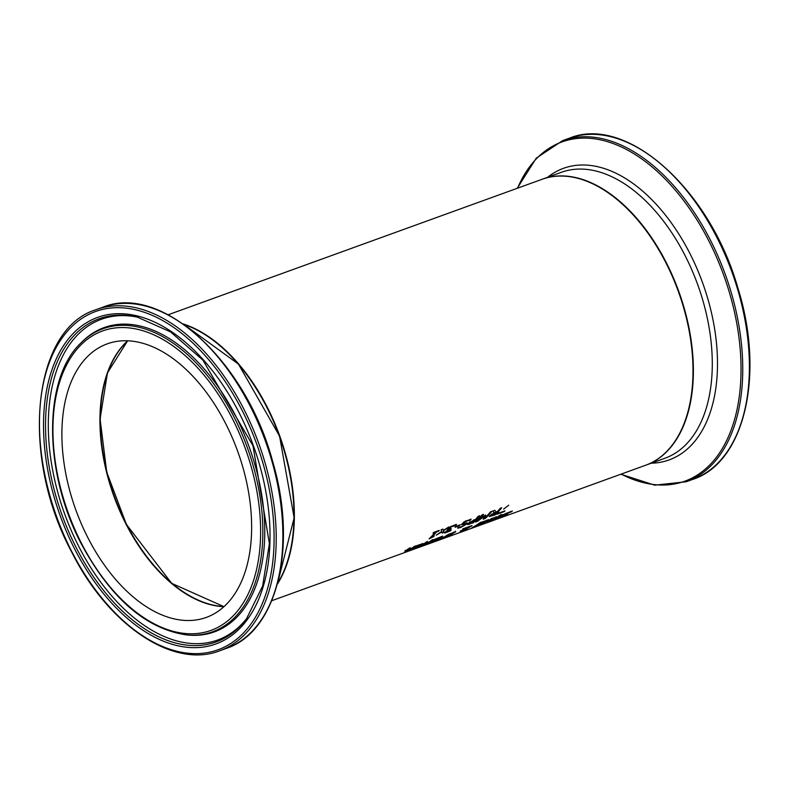 <?xml version="1.0" encoding="UTF-8"?>
<svg xmlns="http://www.w3.org/2000/svg" width="789" height="789" viewBox="0 0 789 789"><rect width="100%" height="100%" fill="white"/><g stroke="black" fill="none" stroke-linecap="round" stroke-linejoin="round"><path stroke-width="1.18" d="M435.055 532.476L433.013 533.226A152.06 89.966 -109.9 0 0 433.654 532.427L439.276 530.395A152.06 89.966 70.1 0 1 438.635 531.184L436.544 531.944A152.06 89.966 70.1 0 1 432.145 536.776L434.236 536.017A152.06 89.966 70.1 0 1 433.615 536.638L429.078 538.848A152.06 89.966 -109.9 0 0 435.055 532.476L433.625 532.467M432.106 536.698L429.975 537.99M438.437 530.701A151.557 89.67 70.1 0 1 438.408 530.741L436.317 531.49A151.557 89.67 70.1 0 1 431.918 536.333L432.145 536.776M495.453 517.505L490.176 519.418A152.06 89.966 -109.9 0 0 491.202 518.669L497.169 516.706L496.064 517.752L488.953 521.135L487.109 521.657L488.144 520.76A152.06 89.966 -109.9 0 0 488.667 520.415L494.654 518.245L495.216 517.042M488.716 520.691L486.872 521.213M496.715 516.637L495.453 517.554M488.47 520.543L492.04 519.714L493.914 518.728L489.249 520.198M511.154 511.933L504.625 514.389L507.84 513.886L507.169 514.467L498.106 518.097A152.06 89.966 -109.9 0 0 499.368 517.397L505.463 515.109L502.869 515.079L505.512 513.56L512.396 511.035A152.06 89.966 70.1 0 1 511.154 511.933L510.483 511.528M504.487 514.103L504.881 514.665M507.84 513.886L506.952 514.043M506.863 514.063L505.798 514.615M504.95 514.477L502.642 514.635M487.109 520.523L481.832 522.446A152.06 89.966 -109.9 0 0 482.868 521.697L488.825 519.724L487.72 520.779L480.609 524.162L478.765 524.685L479.801 523.788A152.06 89.966 -109.9 0 0 480.323 523.432L486.31 521.263L486.872 520.069M480.383 523.709L478.538 524.231M488.371 519.665L487.109 520.572M480.097 523.511L481.507 523.649L485.57 521.756L480.915 523.225M500.828 514.487L501.518 514.901A151.557 89.67 70.1 0 1 500.739 515.434L500.551 515.118M498.549 517.436L499.536 517.081A152.06 89.966 70.1 0 1 498.707 517.564L497.731 517.919A152.06 89.966 70.1 0 1 496.005 518.876L494.555 519.409A152.06 89.966 -109.9 0 0 496.271 518.452L493.589 519.418A152.06 89.966 -109.9 0 0 494.417 518.935L497.09 517.959A152.06 89.966 -109.9 0 0 499.851 516.184L500.739 515.483L498.441 516.253A152.06 89.966 -109.9 0 0 499.279 515.631L502.051 514.615L501.745 515.345A152.06 89.966 70.1 0 1 498.549 517.436L498.401 517.15M500.739 515.483L499.753 515.434M473.449 527.151L471.99 527.683A152.06 89.966 -109.9 0 0 480.087 522.565L481.546 522.042A152.06 89.966 70.1 0 1 473.449 527.151L473.351 526.953M466.881 528.226L466.91 529.153L464.839 530.149L460.746 531.431L464.928 529.458L464.08 529.222L460.184 531.263A152.06 89.966 -109.9 0 0 460.687 530.958L463.794 529.143L462.877 528.808L472.059 525.652L467.049 528.561M463.794 529.143L463.36 528.63M471.674 525.661L470.205 526.628L469.968 526.164M464.928 529.458L463.843 528.778M466.674 528.709L465.658 529.222M466.743 528.709L469.633 527.18L468.863 526.884L465.599 528.374L466.743 528.709M469.633 527.18L468.745 526.658M465.757 529.409L465.046 528.975L465.757 529.419L462.364 530.819L465.342 529.735L465.53 528.975L464.741 529.103M444.69 537.013L442.067 537.782M455.46 531.293L453.793 532.861M444.108 537.427L443.882 536.984L444.118 537.437L449.227 535.583L453.892 532.624L444.118 537.437M453.892 532.624L453.576 532.121M455.687 531.737L449.72 535.534L442.294 538.226L448.251 534.429L455.726 531.776M434.966 541.047L429.216 543.069L432.786 541.096A152.06 89.966 -109.9 0 0 432.826 541.067L432.579 540.603L435.479 538.966L442.698 536.116A152.06 89.966 70.1 0 1 434.966 541.047L434.857 540.82M441.051 536.707A151.557 89.67 70.1 0 1 440.292 537.24M436.682 539.518A151.557 89.67 70.1 0 1 436.564 539.587L431.238 542.023L434.344 541.106A152.06 89.966 -109.9 0 0 436.652 539.755M440.321 537.299L434.216 539.992L437.52 539.212A152.06 89.966 -109.9 0 0 440.321 537.299L440.183 537.023M434.068 539.696L433.96 540.445M433.625 540.337L432.895 541.185M438.299 539.893L441.071 538.276L438.191 539.676M420.527 545.889A152.06 89.966 -109.9 0 0 426.267 542.063L427.727 541.54A152.06 89.966 70.1 0 1 421.987 545.367L420.527 545.889M427.737 543.286L426.277 543.808A152.06 89.966 -109.9 0 0 427.155 543.286L423.18 544.923A152.06 89.966 -109.9 0 0 424.206 544.311L427.983 542.773A152.06 89.966 -109.9 0 0 432.017 539.982L433.467 539.459A152.06 89.966 70.1 0 1 427.737 543.286L427.569 542.97M422.588 543.493L421.326 544.41M412.943 548.493L414.018 547.615A152.06 89.966 -109.9 0 0 414.541 547.27L420.527 545.1L420.853 544.351L416.05 546.284A152.06 89.966 -109.9 0 0 417.085 545.524L423.042 543.562L421.937 544.607L412.943 548.444M414.6 547.546L412.755 548.069M419.787 545.584L414.55 547.803L419.699 545.406M415.132 547.053L414.55 547.803L414.314 547.349M420.034 546.461L418.377 547.063A152.06 89.966 -109.9 0 0 419.432 546.491L421.089 545.889A152.06 89.966 70.1 0 1 420.034 546.461L419.955 546.304M409.254 549.825L404.836 551.59L405.319 550.89A152.06 89.966 -109.9 0 0 408.998 548.325L410.458 547.793A152.06 89.966 70.1 0 1 407.232 550.071L410.083 549.322A152.06 89.966 -109.9 0 0 414.333 546.392L415.793 545.86A152.06 89.966 70.1 0 1 410.053 549.686L408.594 550.219A152.06 89.966 -109.9 0 0 409.254 549.825L409.195 549.716M406.108 550.623L405.092 550.446M406.029 550.436L407.134 550.564M499.013 512.958L497.76 513.412M508.678 505.246L503.629 509.132M499.042 513.008L504.99 510.848A152.06 89.966 70.1 0 1 504.181 511.617L496.863 514.27A152.06 89.966 -109.9 0 0 497.898 513.284L498.845 512.623M491.932 515.533L489.358 516.253L494.121 512.781L492.809 510.996L494.792 510.276L495.896 511.953L497.652 511.321A152.06 89.966 -109.9 0 0 500.196 508.323L501.725 507.771A152.06 89.966 70.1 0 1 495.127 514.901L489.249 516.568M494.121 512.781L492.878 510.966M495.127 514.901L494.496 514.596M500.887 508.067A151.557 89.67 70.1 0 1 494.9 514.458M496.922 512.12L491.439 515.059L491.271 515.69L494.387 514.704A152.06 89.966 -109.9 0 0 496.922 512.12L494.062 512.672M491.675 514.181L491.271 515.69M491.212 514.615L491.044 515.247M470.175 523.935L467.591 524.626L467.847 523.521L475.767 519.132A152.06 89.966 -109.9 0 0 478.144 516.312L479.673 515.759A152.06 89.966 70.1 0 1 473.075 522.89L467.315 524.182M478.834 516.065A151.557 89.67 70.1 0 1 472.848 522.446L472.443 522.594M469.919 521.864L469.041 523.196M475.017 519.951L469.475 522.91L469.268 523.64L472.335 522.693A152.06 89.966 -109.9 0 0 475.017 519.951L473.469 519.981M469.248 522.466L469.268 523.64M477.897 520.582L484.801 515.365L485.728 515.03L484.821 518.067A152.06 89.966 -109.9 0 0 490.462 511.844L491.892 511.331A152.06 89.966 70.1 0 1 485.294 518.462L483.193 519.221L484.081 516.46L477.542 521.273L475.412 522.042A152.06 89.966 -109.9 0 0 482.01 514.911L483.539 514.359A152.06 89.966 70.1 0 1 477.897 520.582L477.67 520.138A151.557 89.67 70.1 0 0 482.7 514.665M477.542 521.273L476.309 521.194M477.838 520.464L477.306 520.829M485.294 518.462L483.42 518.61M485.353 515.168L484.821 518.067M491.054 511.637A151.557 89.67 70.1 0 1 485.057 518.018M464.731 524.33L464.277 523.797L461.407 524.369M460.589 526.953L457.61 527.782M466.891 522.673L464.889 524.843M464.356 521.677L463.36 522.545L463.784 523.156M470.471 519.251A151.557 89.67 70.1 0 1 469.83 520.01L465.569 520.957M469.948 520.493L467.216 520.799L463.587 522.999L464.011 523.6L467.118 523.117L466.654 524.103L460.815 527.397L457.837 528.226A152.06 89.966 -109.9 0 0 458.932 527.17L461.506 526.687L464.968 524.774L464.504 524.241L461.387 524.675L464.248 521.746L471.122 519.182A152.06 89.966 70.1 0 1 470.066 520.454L469.721 520.05M464.968 524.774L464.277 523.797M463.36 522.545L464.011 523.6M455.006 527.259A152.06 89.966 -109.9 0 0 455.805 526.381L460.165 524.803A152.06 89.966 70.1 0 1 459.366 525.671L455.006 527.259M459.366 525.671L455.726 526.47M446.436 532.033L451.111 530.1A152.06 89.966 70.1 0 1 450.134 531.036L444.661 533.039L444.907 532.19L448.537 529.873A152.06 89.966 -109.9 0 0 448.596 529.804L447.481 529.902L447.876 528.847L450.332 526.776L456.515 524.369A152.06 89.966 70.1 0 1 455.618 525.454L451.022 526.953L449.128 529.163L451.288 528.551A152.06 89.966 70.1 0 1 450.549 529.33L446.564 531.53L446.357 531.066M450.124 528.965L448.507 529.626M449.128 529.163L449.158 527.91L450.785 526.51L455.391 525.01A151.557 89.67 70.1 0 0 455.855 524.448M448.596 529.804L447.245 529.458M446.653 532.013L444.434 532.595M444.907 532.19L444.483 532.693M443.191 530.474L448.793 526.944L443.418 530.839L443.882 532.437L442.096 533.078L441.87 531.885L436.209 535.208L441.653 531.52L441.1 529.735L442.885 529.084L443.191 530.474L442.767 529.133M443.418 530.839L443.645 531.993L442.008 532.585M277.393 584.116A152.06 89.966 -109.9 0 0 279.77 436.07A152.06 89.966 -109.9 0 0 183.107 323.914M168.165 314.772L542.023 179.31A152.06 89.966 70.1 0 1 678.412 291.634A152.06 89.966 70.1 0 1 645.619 465.244L271.771 600.705M101.771 395.279A145.985 86.366 -109.9 0 0 126.309 524.458A145.985 86.366 -109.9 0 0 169.221 581.414M88.121 538.177A145.472 86.07 70.1 0 1 107.205 343.866A145.472 86.07 70.1 0 1 237.686 451.318A145.472 86.07 70.1 0 1 206.314 617.412A145.472 86.07 70.1 0 1 88.121 538.177M292.088 541.284A151.557 89.67 -109.9 0 0 221.837 347.387M224.106 606.544A145.472 86.07 70.1 0 1 114.257 496.044A145.472 86.07 70.1 0 1 127.828 340.818M71.888 551.787A179.892 106.436 70.1 0 1 129.021 308.529A179.892 106.436 70.1 0 1 269.365 581.611A179.892 106.436 70.1 0 1 71.888 551.787M219.717 650.787A181.411 107.334 -109.9 0 0 258.822 443.655A181.411 107.334 -109.9 0 0 96.11 309.663C32.073 329.082 19.903 456.141 71.691 552.063C108.34 625.312 173.264 669.092 219.717 650.787L226.354 648.38A181.411 107.334 70.1 0 0 265.469 441.248A181.411 107.334 70.1 0 0 102.757 307.256C161.084 282.926 246.365 361.392 272.846 462.147C297.867 546.915 277.126 631.831 226.354 648.38M74.827 549.331A173.669 102.748 -109.9 0 0 265.469 578.11A173.669 102.748 -109.9 0 0 129.988 314.486A173.669 102.748 -109.9 0 0 74.827 549.331M223.977 606.672L171.677 583.337L126.368 524.369L106.712 472.029L100.085 418.92L107.442 372.911L127.64 340.809A145.472 86.07 -109.9 0 0 126.161 524.399A145.472 86.07 -109.9 0 0 223.948 606.692M183.807 324.407A152.06 89.966 70.1 0 1 279.385 436.209A152.06 89.966 70.1 0 1 277.61 583.288M186.727 634.938A161.134 95.331 -109.9 0 0 247.401 447.797A161.134 95.331 -109.9 0 0 80.932 342.959C42.784 378.73 43.365 472.433 81.366 543.986C110.924 598.644 146.044 628.961 186.727 634.938L188.305 635.086A161.834 95.745 -109.9 0 0 249.245 447.126A161.834 95.745 -109.9 0 0 82.056 341.844L80.932 342.959M81.632 543.621A159.23 94.207 70.1 0 1 132.207 328.303A159.23 94.207 70.1 0 1 256.435 570.013A159.23 94.207 70.1 0 1 81.632 543.621M76.543 548.296A171.844 101.673 70.1 0 1 50.96 380.219A171.844 101.673 70.1 0 1 137.178 317.07L170.542 331.893L202.921 360.139L252.993 445.775L269.394 543.611L262.629 586.04L246.503 618.793A171.844 101.673 70.1 0 1 76.543 548.296M138.223 317.326A170.592 100.933 -109.9 0 0 53.524 380.87A170.592 100.933 -109.9 0 0 79.087 547.093A170.592 100.933 -109.9 0 0 247.144 617.925M692.89 479.337C744.767 462.532 765.054 374.321 737.902 288.064C710.07 189.429 626.565 114.454 569.283 138.213A181.411 107.334 70.1 0 1 732.005 272.215A181.411 107.334 70.1 0 1 692.89 479.337L686.243 481.744A181.411 107.334 -109.9 0 0 725.357 274.621A181.411 107.334 -109.9 0 0 562.646 140.62L536.244 158.185L517.229 188.295M517.554 188.177A180.415 106.742 70.1 0 1 659.071 173.126A180.415 106.742 70.1 0 1 739.471 395.023A180.415 106.742 70.1 0 1 621.16 474.11M651.28 463.202A155.068 91.741 -109.9 0 0 702.624 282.856A155.068 91.741 -109.9 0 0 547.674 177.259M645.816 465.175A152.06 89.966 -109.9 0 0 646.004 465.106A152.06 89.966 -109.9 0 0 678.796 291.486A152.06 89.966 -109.9 0 0 542.398 179.172A152.06 89.966 -109.9 0 0 542.211 179.241L561.314 172.318A152.06 89.966 70.1 0 1 697.703 284.642A152.06 89.966 70.1 0 1 664.92 458.251L645.816 465.175M96.11 309.663L102.757 307.256M183.62 324.269L238.446 364.094L279.572 436.13L294.139 517.801L277.55 583.515M569.283 138.213L562.646 140.62M686.243 481.744L654.722 485.176L620.835 474.228"/></g></svg>
